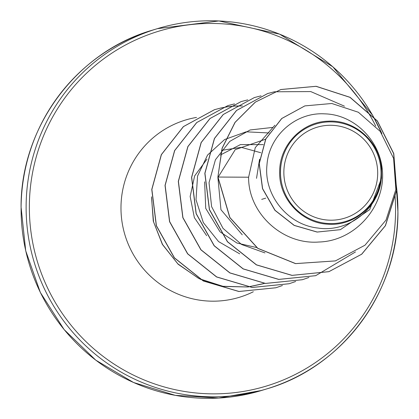 <?xml version="1.0" encoding="UTF-8"?>
<svg xmlns="http://www.w3.org/2000/svg" width="419" height="419" viewBox="0 0 419 419"><rect width="100%" height="100%" fill="white"/><g stroke="black" fill="none" stroke-linecap="round" stroke-linejoin="round"><path stroke-width="0.63" d="M283.857 171.874A47.509 46.865 -106.9 0 1 331.272 125.286A47.509 46.865 -106.9 0 1 377.692 173.597A47.509 46.865 -106.9 0 1 330.277 220.185A47.509 46.865 -106.9 0 1 283.857 171.874M280.489 171.811A50.924 50.233 -106.9 0 1 331.309 121.877A50.924 50.233 -106.9 0 1 381.065 173.66A50.924 50.233 -106.9 0 1 330.245 223.589A50.924 50.233 -106.9 0 1 280.489 171.811M381.4 167.228L381.51 178.3L369.673 209.662L340.364 229.67L317.225 232.037L294.269 225.391L275.021 210.28L262.613 188.65L259.261 163.578L265.866 138.878L281.793 118.493L304.891 105.892L331.827 103.493L358.381 112.261L380.237 131.398L393.603 158.429L395.866 189.524L386.035 220.038L364.986 245.204L335.394 260.906L295.625 263.593L257.826 248.31L229.89 217.508L217.985 177.048L248.608 177.211C248.195 213.009 282.348 244.947 318.911 242.014C355.626 241.061 386.224 205.53 382.28 169.512L381.4 167.228C378.975 140.889 354.013 119.384 327.977 121.201C301.879 121.803 279.347 145.43 279.677 171.832C278.714 198.632 301.764 223.353 328.213 224.207C354.673 226.302 379.74 204.388 381.384 177.536L381.51 178.3M256.517 178.347L259.581 159.199M242.261 234.797L220.954 209.71L217.917 177.74M218 177.347L235.227 149.656L265.609 139.218M256.58 247.54L236.924 243.025L220.268 231.995M219.912 231.644L205.734 208.384L204.619 181.815M220.347 155.035L240.49 144.581L263.252 144.644M206.635 235.656L194.358 217.623L190.153 196.48L194.641 175.896L206.944 159.204M221.551 150.369L241.297 147.352L260.77 152.72M269.103 132.975L246.168 131.812L224.621 139.532L207.573 155.04L197.548 176.053L196.013 199.727L203.33 222.594L218.545 241.569L239.694 253.835M273.099 127.381L250.101 129.969L229.811 141.35L215.429 159.759L209.023 182.674L211.611 206.64L223.008 228.345L241.616 244.502L264.965 252.908M274.901 125.223L255.26 147.624L248.608 177.211M382.28 169.512C379.394 139.443 353.416 114.418 324.641 113.858C295.945 112.035 268.794 135.636 266.95 165.259C263.724 194.678 287.382 224.935 318.105 228.062C348.545 232.807 379.792 208.149 381.384 177.536M274.309 91.803L267.673 93.531L236.583 110.454L214.507 138.474L204.943 173.288L209.474 209.552L227.527 241.716L256.486 264.839L292.069 275.362L328.978 271.638L361.723 254.207L385.443 225.684L396.657 190.362L393.781 153.595L377.378 120.929L350.075 97.313L316.151 86.293L280.903 89.514L255.365 102.126L235.111 122.353L222.206 148.185L217.875 177.085L229.78 217.54L257.716 248.347L295.515 263.624L335.341 260.922M304.838 105.907L281.683 118.525L265.756 138.914L259.152 163.614L262.504 188.681L274.911 210.312L294.159 225.422L317.115 232.068L340.312 229.685M217.875 177.085L222.096 148.216L235.001 122.385L255.255 102.157L280.793 89.551L316.041 86.33L349.965 97.344L377.268 120.965L393.666 153.626L396.547 190.399L385.333 225.715L361.613 254.244L328.868 271.674L291.959 275.393L256.376 264.876L227.417 241.753L209.364 209.589L204.833 173.319L214.397 138.506L236.468 110.49L267.563 93.568L274.256 91.824M315.664 275.686L278.703 279.426L243.125 268.909L214.161 245.796L196.102 213.638L191.567 177.373L201.12 142.56L223.18 114.534L254.323 97.59M302.361 279.724L265.405 283.448L229.832 272.926L200.879 249.808L182.825 217.65L178.3 181.385L187.853 146.577L209.914 118.561L240.993 101.634L247.713 99.879M289.126 283.742L252.159 287.481L216.576 276.964L187.618 253.841L169.559 221.682L165.028 185.413L174.592 150.594L196.663 122.578L227.753 105.656L234.457 103.907M275.849 287.774L238.888 291.509L203.309 280.992L174.351 257.879L156.297 225.721L151.762 189.456L161.315 154.648L183.37 126.622L214.449 109.694L221.185 107.94M282.411 285.522L275.901 287.759L238.998 291.477L203.419 280.955L174.461 257.842L156.407 225.689L151.872 189.425L161.425 154.611L183.48 126.59L214.565 109.658L221.237 107.919L228.062 106.719M228.119 106.709L235.101 106.049M235.164 106.044L242.318 105.955M263.31 283.757L248.095 286.963M247.907 286.984L223.453 286.444L200.324 279.269M199.324 278.792L178.127 264.237L162.363 244.387L153.286 221.18L151.526 196.825M274.366 91.787L310.751 91.572L344.444 106.175M355.474 251.924L315.722 275.665L278.813 279.389L243.235 268.878L214.271 245.759L196.212 213.601L191.677 177.337L201.23 142.523L223.29 114.497L254.375 97.569L261.042 95.831M308.939 277.467L302.418 279.703L265.515 283.417L229.942 272.889L200.989 249.771L182.935 217.618L178.41 181.354L187.963 146.545L210.024 118.525L241.103 101.597L247.765 99.858M295.673 281.495L289.178 283.726L252.269 287.444L216.691 276.928L187.728 253.809L169.674 221.646L165.138 185.376L174.702 150.562L196.773 122.542L227.863 105.619L234.509 103.886M221.295 107.903L228.114 106.693M228.172 106.683L235.153 106.017M235.216 106.017L242.365 105.918M264.567 283.37L248.017 286.952M247.828 286.973L222.918 286.303L199.434 278.755M198.402 278.242L177.866 263.855L162.53 244.45L153.558 221.845L151.547 198.082M265.751 198.14L261.702 199.371M261.676 390.44L218.812 398.05L175.299 395.353L133.52 382.484L95.773 360.157L64.133 329.585L40.339 292.452L25.716 250.798L21.06 206.923C20.72 127.098 76.577 51.94 152.296 30.199A188.236 185.68 73.1 0 0 21.097 206.897A188.236 185.68 73.1 0 0 261.676 390.44L266.704 388.911A188.236 185.68 -106.9 0 1 26.125 205.373A188.236 185.68 -106.9 0 1 157.324 28.675A188.236 185.68 -106.9 0 1 372.538 115.199M394.981 195.238A185.413 182.899 -106.9 0 1 395.557 212.024A185.413 182.899 -106.9 0 1 210.521 393.829A185.413 182.899 -106.9 0 1 29.356 205.289A185.413 182.899 -106.9 0 1 161.106 30.498A185.413 182.899 -106.9 0 1 365.714 108.484M365.913 108.793A185.413 182.899 -106.9 0 1 375.723 126.061M372.779 115.618A188.236 185.68 -106.9 0 1 381.777 133.478M396.264 185.219A188.236 185.68 -106.9 0 1 397.903 212.171M253.333 291.75A92.636 91.379 -106.9 0 1 120.981 206.976A92.636 91.379 -106.9 0 1 196.516 117.425M397.903 212.213A188.236 185.68 -106.9 0 1 266.704 388.911C342.423 367.17 398.28 292.017 397.94 212.192L396.274 185.03M381.882 133.63L372.889 115.744M372.653 115.325L332.864 66.815L279.614 34.149L218.849 20.95L157.324 28.675L152.296 30.199"/></g></svg>
